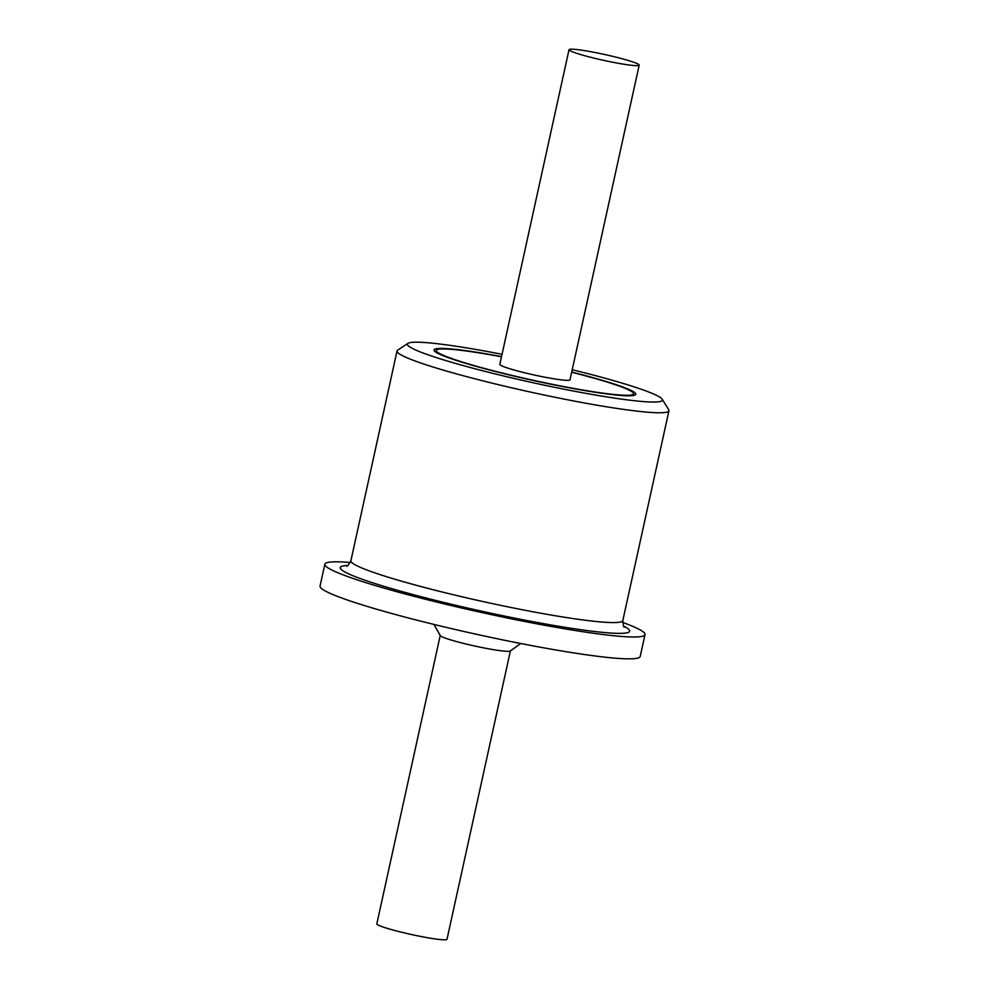 <?xml version="1.0" encoding="UTF-8"?>
<svg xmlns="http://www.w3.org/2000/svg" width="989" height="989" viewBox="0 0 989 989"><rect width="100%" height="100%" fill="white"/><g stroke="black" fill="none" stroke-linecap="round" stroke-linejoin="round"><path stroke-width="1.48" d="M520.721 643.505L510.324 650.972A35.925 2.967 -167.6 0 1 503.549 651.071A35.925 2.967 -167.6 0 1 464.991 643.752A35.925 2.967 -167.6 0 1 440.266 635.568L433.961 624.43M440.229 635.482L376.821 923.874A35.925 2.967 12.4 0 0 400.619 931.997A35.925 2.967 12.4 0 0 440.117 939.55A35.925 2.967 12.4 0 0 446.991 939.303L510.398 650.91M501.497 356.794A101.039 8.332 12.4 0 0 455.546 349.723A101.039 8.332 12.4 0 0 436.236 350.415A101.039 8.332 12.4 0 0 503.166 373.261A101.039 8.332 12.4 0 0 614.268 394.512A101.039 8.332 12.4 0 0 633.59 393.807A101.039 8.332 12.4 0 0 571.667 372.223M575.882 49.45A35.925 2.967 12.4 0 0 569.021 49.697A35.925 2.967 12.4 0 0 592.819 57.819A35.925 2.967 12.4 0 0 632.317 65.373A35.925 2.967 12.4 0 0 639.191 65.126A35.925 2.967 12.4 0 0 615.393 57.003A35.925 2.967 12.4 0 0 575.882 49.45M569.021 49.697L499.828 364.397A35.925 2.967 12.4 0 0 523.626 372.519A35.925 2.967 12.4 0 0 563.124 380.073A35.925 2.967 12.4 0 0 569.998 379.825L639.191 65.126M571.716 372.025A103.289 8.518 -167.6 0 1 635.779 394.29A103.289 8.518 -167.6 0 1 616.036 395.007A103.289 8.518 -167.6 0 1 502.461 373.286A103.289 8.518 -167.6 0 1 434.035 349.933A103.289 8.518 -167.6 0 1 453.79 349.216A103.289 8.518 -167.6 0 1 501.534 356.596M572.223 369.725A130.548 10.768 -167.6 0 1 662.185 399.222A130.548 10.768 -167.6 0 1 637.448 401.052A130.548 10.768 -167.6 0 1 489.11 372.408A130.548 10.768 -167.6 0 1 408 343.331A130.548 10.768 -167.6 0 1 432.378 343.183A130.548 10.768 -167.6 0 1 502.041 354.297M662.185 399.222L668.712 409.755A139.202 11.485 -167.6 0 1 668.947 410.744A139.202 11.485 -167.6 0 1 642.331 411.708A139.202 11.485 -167.6 0 1 489.258 382.446A139.202 11.485 -167.6 0 1 397.034 350.959A139.202 11.485 -167.6 0 1 397.665 350.168L408 343.331M622.637 622.402A163.902 13.512 -167.6 0 1 645.026 634.592A163.902 13.512 -167.6 0 1 613.674 635.729A163.902 13.512 -167.6 0 1 433.454 601.263A163.902 13.512 -167.6 0 1 324.862 564.2A163.902 13.512 -167.6 0 1 350.291 562.518M645.026 634.592L640.217 656.449A163.902 13.512 -167.6 0 1 608.878 657.586A163.902 13.512 -167.6 0 1 428.645 623.119A163.902 13.512 -167.6 0 1 320.053 586.057L324.862 564.2M397.034 350.959L350.897 560.763A139.202 11.485 12.4 0 0 443.134 592.238A139.202 11.485 12.4 0 0 596.206 621.512A139.202 11.485 12.4 0 0 622.823 620.548C623.206 625.468 623.75 627.656 624.467 627.113M623.688 626.124A148.189 12.227 -167.6 0 1 601.337 632.243A148.189 12.227 -167.6 0 1 417.964 595.873A148.189 12.227 -167.6 0 1 347.782 565.461M435.852 352.146L436.236 350.415M350.897 560.763C348.487 565.065 347.077 566.821 346.657 566.029M668.947 410.744L622.823 620.548M633.207 395.538L633.59 393.807"/></g></svg>
